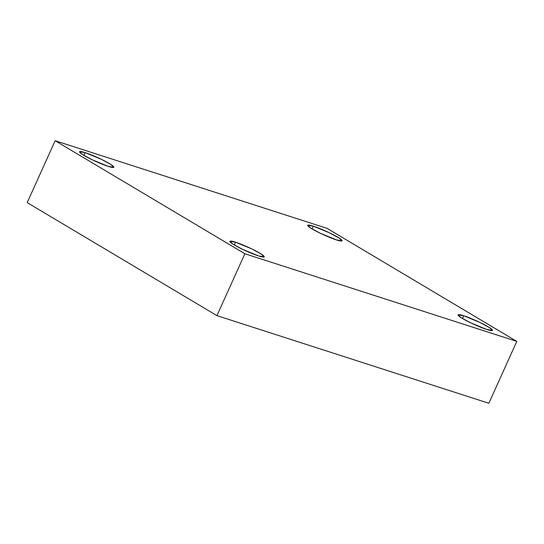 <?xml version="1.0" encoding="UTF-8"?>
<svg xmlns="http://www.w3.org/2000/svg" width="544" height="544" viewBox="0 0 544 544"><rect width="100%" height="100%" fill="white"/><g stroke="black" fill="none" stroke-linecap="round" stroke-linejoin="round"><path stroke-width="0.82" d="M234.301 244.97L235.545 242.209L229.86 241.305L232.975 244.154L242.522 249.308L258.597 255.938C255.313 255.007 242.964 250.084 234.26 244.943C225.903 239.918 231.336 240.727 235.545 242.209C238.83 243.141 251.178 248.064 259.882 253.205C268.24 258.23 262.806 257.428 258.597 255.938L264.282 256.85L261.168 253.994L251.627 248.839L235.545 242.209L234.301 244.97M462.482 318.512L463.726 315.751L458.041 314.847L461.156 317.696L470.696 322.85L486.778 329.48C483.494 328.549 471.145 323.626 462.441 318.485C454.084 313.46 459.517 314.269 463.726 315.751C467.01 316.683 479.359 321.606 488.063 326.747C496.42 331.772 490.987 330.963 486.778 329.48L492.463 330.385L489.348 327.536L479.808 322.381L463.726 315.751L462.482 318.512M312.1 228.936L313.344 226.175L307.659 225.264L310.774 228.12L320.314 233.274L336.396 239.904C333.112 238.972 320.763 234.049 312.059 228.908C303.702 223.883 309.135 224.686 313.344 226.175C316.628 227.106 328.977 232.03 337.681 237.17C346.038 242.196 340.605 241.386 336.396 239.904L342.081 240.808L338.966 237.959L329.426 232.805L313.344 226.175L312.1 228.936M83.919 155.394L85.163 152.633L79.478 151.728L82.593 154.578L92.14 159.732L108.215 166.362C104.931 165.43 92.582 160.507 83.878 155.366C75.521 150.341 80.954 151.15 85.163 152.633C88.448 153.564 100.796 158.488 109.5 163.628C117.858 168.654 112.424 167.844 108.215 166.362L113.9 167.266L110.786 164.417L101.245 159.263L85.163 152.633L83.919 155.394M55.141 140.726L327.066 228.364L516.8 341.387L488.859 403.274L516.8 341.387L244.875 253.749L216.934 315.636L488.859 403.274L216.934 315.636L244.875 253.749L55.141 140.726L27.2 202.613L55.141 140.726L244.875 253.749L516.8 341.387L327.066 228.364L55.141 140.726M27.2 202.613L216.934 315.636L27.2 202.613"/></g></svg>
